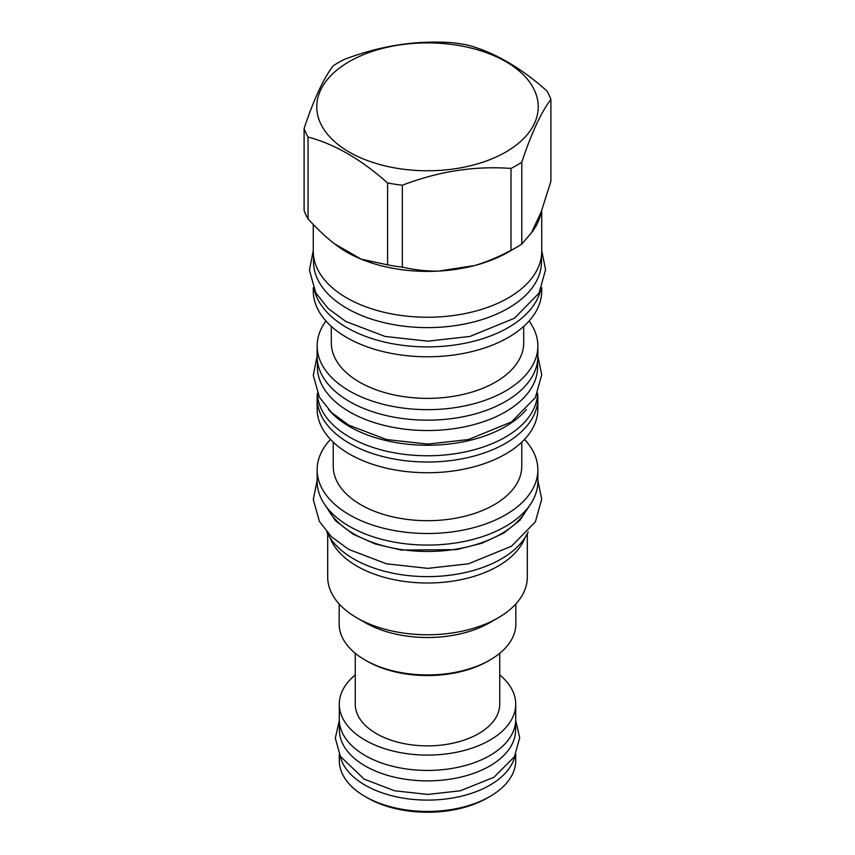 <?xml version="1.0" encoding="UTF-8"?>
<svg xmlns="http://www.w3.org/2000/svg" width="855" height="855" viewBox="0 0 855 855"><rect width="100%" height="100%" fill="white"/><g stroke="black" fill="none" stroke-linecap="round" stroke-linejoin="round"><path stroke-width="1.28" d="M528.176 531.938A104.182 60.149 180 0 1 454.561 574.56A104.182 60.149 180 0 1 353.831 559.01A104.182 60.149 0 0 1 326.824 531.938M327.422 508.212A104.31 60.224 0 0 0 501.254 533.83A104.31 60.224 180 0 0 527.578 508.212M317.141 469.79L317.141 481.365A110.359 63.719 0 0 0 385.263 540.221A110.359 63.719 0 0 0 505.54 526.413A110.359 63.719 0 0 0 537.859 481.365L537.859 469.79A110.359 63.719 180 0 1 505.54 514.849A110.359 63.719 0 0 1 385.263 528.657A110.359 63.719 0 0 1 317.141 469.79A110.359 63.719 0 0 1 330.5 439.406M524.5 439.406A110.359 63.719 180 0 1 537.859 469.79M521.764 442.153L521.764 466.274A94.264 54.421 180 0 1 494.158 504.76A94.264 54.421 0 0 1 391.43 516.548A94.264 54.421 0 0 1 333.236 466.274L333.236 442.153M317.141 398.291L317.141 409.021A110.359 63.719 0 0 0 385.263 467.888A110.359 63.719 0 0 0 505.54 454.069A110.359 63.719 180 0 0 537.859 409.021L537.859 398.291A110.359 63.719 180 0 1 505.54 443.35A110.359 63.719 0 0 1 385.263 457.158A110.359 63.719 0 0 1 317.141 398.291A110.359 63.719 0 0 1 317.429 393.695M537.571 393.695A110.359 63.719 180 0 1 537.859 398.291M537.592 393.204A110.103 63.569 180 0 1 468.829 451.119A110.103 63.569 180 0 1 349.642 437.151A110.103 63.569 0 0 1 317.408 393.204M526.456 409.545A110.103 63.569 180 0 1 349.642 426.634A110.103 63.569 0 0 1 328.534 409.545M537.603 360.799L537.603 366.966A110.103 63.569 180 0 1 469.63 425.694A110.103 63.569 180 0 1 349.642 411.907A110.103 63.569 0 0 1 317.397 366.966L317.397 360.799M317.141 345.933L317.141 356.45A110.359 63.719 0 0 0 385.263 415.316A110.359 63.719 0 0 0 505.54 401.497A110.359 63.719 0 0 0 537.859 356.45L537.859 345.933A110.359 63.719 180 0 1 505.54 390.992A110.359 63.719 0 0 1 385.263 404.8A110.359 63.719 0 0 1 317.141 345.933A110.359 63.719 0 0 1 325.937 321.01M529.063 321.01A110.359 63.719 180 0 1 537.859 345.933M523.698 326.396L523.698 342.834A96.198 55.543 180 0 1 495.515 382.11A96.198 55.543 0 0 1 390.692 394.144A96.198 55.543 0 0 1 331.302 342.834L331.302 326.396M541.728 287.718L541.728 290.839A114.228 65.942 180 0 1 508.265 337.469A114.228 65.942 0 0 1 383.788 351.768A114.228 65.942 0 0 1 313.272 290.839L313.272 287.718M314.405 290.187A114.228 65.942 0 0 0 391.301 343.496A114.228 65.942 0 0 0 508.265 327.583A114.228 65.942 180 0 0 540.595 290.187M541.471 255.731L541.471 261.812A113.972 65.803 180 0 1 471.116 322.602A113.972 65.803 180 0 1 346.916 308.345A113.972 65.803 0 0 1 313.529 261.812L313.529 255.731M313.272 224.502L313.272 251.306A114.228 65.942 0 0 0 383.788 312.225A114.228 65.942 0 0 0 508.265 297.935A114.228 65.942 0 0 0 541.728 251.306L541.728 210.405M304.102 128.528L304.102 210.426A125.942 72.707 0 0 0 308.046 218.933C317.376 229.129 326.225 237.434 334.594 243.825A114.228 65.942 0 0 0 361.045 259.097A114.228 65.942 0 0 0 438.604 271.088A114.228 65.942 0 0 0 474.728 265.51A114.228 65.942 0 0 0 508.265 252.086L516.559 247.309A125.942 72.707 0 0 0 521.785 244.103L521.785 162.204C531.489 132.985 541.194 112.069 550.898 99.469A125.942 72.707 0 0 0 546.954 90.961C520.438 67.342 493.923 52.037 467.407 45.026A125.942 72.707 0 0 0 452.669 42.75C416.449 40.046 380.229 45.657 343.999 59.561A125.942 72.707 0 0 0 338.441 62.575A125.942 72.707 0 0 0 333.215 65.792C323.511 78.393 313.806 99.308 304.102 128.528A125.942 72.707 0 0 0 308.046 137.035C334.562 144.035 361.077 159.351 387.593 182.959A125.942 72.707 0 0 0 402.331 185.236C438.551 171.331 474.771 165.731 511.001 168.435A125.942 72.707 0 0 0 516.559 165.41A125.942 72.707 0 0 0 521.785 162.204M521.785 244.103L531.5 232.72A114.228 65.942 0 0 0 541.183 211.869L550.898 181.356L550.898 99.469M531.5 232.72L541.183 211.869M334.594 243.825L361.045 259.097L387.593 264.858A125.942 72.707 0 0 0 402.331 267.134C415.081 269.977 427.169 271.302 438.604 271.088L474.728 265.51C486.239 262.143 498.326 257.077 511.001 250.323L511.001 168.435M511.001 250.323A125.942 72.707 0 0 0 516.559 247.309M349.193 61.624A110.744 63.943 0 0 0 349.193 152.04A110.744 63.943 0 0 0 505.807 152.04A110.744 63.943 0 0 0 505.807 61.624A110.744 63.943 0 0 0 349.193 61.624M402.331 267.134L402.331 185.236M387.593 264.858L387.593 182.959M308.046 218.933L308.046 137.035M525.013 537.645A99.8 57.616 180 0 1 498.07 566.128A99.8 57.616 0 0 1 399.392 580.673A99.8 57.616 0 0 1 329.987 537.645M327.7 533.734L327.7 577.146A99.8 57.616 0 0 0 356.93 617.887A99.8 57.616 0 0 0 498.07 617.887L489.968 622.568L498.07 617.887A99.8 57.616 180 0 0 527.3 577.146L527.3 533.734M356.93 617.887L365.032 622.568A88.343 51.001 0 0 0 489.968 622.568M339.157 603.961L339.157 623.936A88.343 51.001 0 0 0 365.032 659.996A88.343 51.001 0 0 0 489.968 660.007A88.343 51.001 0 0 0 489.968 659.996A88.343 51.001 0 0 0 515.843 623.936L515.843 603.961M488.141 661.054L489.968 660.007L488.141 661.054A85.767 49.515 0 0 1 366.859 661.054L365.032 659.996M355.252 653.295L355.252 704.167A72.248 41.713 0 0 0 376.414 733.654A72.248 41.713 180 0 0 455.149 742.696A72.248 41.713 180 0 0 499.748 704.167L499.748 653.295M499.748 674.937A88.215 50.926 180 0 1 515.715 704.167A88.215 50.926 180 0 1 461.262 751.214A88.215 50.926 180 0 1 365.128 740.173A88.215 50.926 180 0 1 339.285 704.167A88.215 50.926 180 0 1 355.252 674.937M515.715 704.167L515.715 719.515A88.215 50.926 180 0 1 461.262 766.561A88.215 50.926 180 0 1 365.128 755.521A88.215 50.926 180 0 1 339.285 719.515L339.285 704.167M515.586 722.261L515.586 730.031A88.086 50.851 180 0 1 461.208 777.013A88.086 50.851 180 0 1 365.213 765.984A88.086 50.851 0 0 1 339.414 730.031L339.414 722.261M514.977 755.735A88.215 50.926 180 0 1 455.918 797.384A88.215 50.926 180 0 1 365.128 785.179A88.215 50.926 180 0 1 340.023 755.735M515.715 754.292L515.715 760.523A88.215 50.926 180 0 1 489.872 796.529A88.215 50.926 180 0 1 365.128 796.529L367.49 797.897L365.128 796.529A88.215 50.926 0 0 1 339.285 760.523L339.285 754.292M489.872 796.529L487.51 797.897A84.859 48.992 180 0 1 367.49 797.897M424.882 455.747A99.543 57.467 0 0 0 430.118 455.747M529.961 505.027L520.086 520.086L503.713 533.125L481.964 543.214L456.399 549.647L401.102 550.043L375.27 543.972L353.104 534.193L335.534 520.748L325.039 505.027M537.859 480.339L541.717 499.064L535.369 521.871L511.525 546.206L468.476 563.808L427.746 568.361L386.524 563.808L348.605 549.359L331.419 536.716L319.428 521.518L313.283 499.544L317.141 480.339M537.859 356.054L541.717 374.779L535.369 397.586L511.525 421.921L468.476 439.534L427.746 444.076L386.524 439.534L348.605 425.085L331.419 412.441L319.428 397.233L313.283 375.26L317.141 356.054M541.728 250.633L545.586 269.646L539.045 293.137L514.432 318.242L469.908 336.453L427.757 341.156L385.092 336.453L345.869 321.512L328.128 308.452L315.752 292.773L309.425 270.148L313.272 250.633M515.693 720.455L519.701 737.769L514.443 756.718L493.998 777.238L460.321 790.789L427.703 794.434L394.668 790.789L364.177 779.162L340.397 756.419L335.31 738.175L339.307 720.455"/></g></svg>
